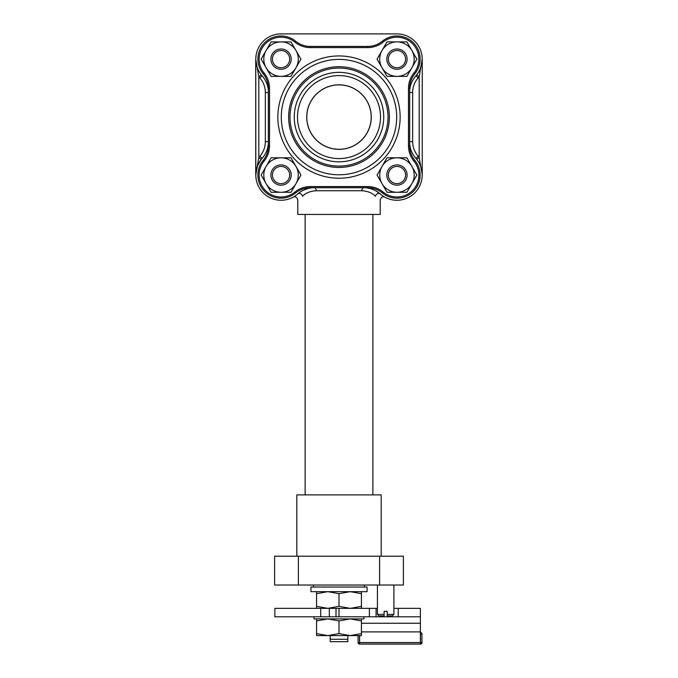 <?xml version="1.0" encoding="UTF-8"?>
<svg xmlns="http://www.w3.org/2000/svg" width="678" height="678" viewBox="0 0 678 678"><rect width="100%" height="100%" fill="white"/><g stroke="black" fill="none" stroke-linecap="round" stroke-linejoin="round"><path stroke-width="1.02" d="M306.812 117.082A32.188 32.188 0 0 1 355.094 89.208A32.188 32.188 0 0 1 355.094 144.965A32.188 32.188 0 0 1 306.812 117.082M363.137 187.747A3.093 1.712 -90 0 0 361.849 190.738C367.84 191.154 372.383 193.001 375.476 196.281A3.093 2.534 131.4 0 1 377.451 193.73A3.093 2.534 131.4 0 1 380.256 193.959L375.917 190.882M375.002 190.391L372.434 189.264M370.62 188.654L368.264 188.094M367.222 187.916L365.747 187.747A25.239 25.239 0 0 1 380.256 193.959L382.104 195.45M384.579 197.035L383.926 196.654M383.706 196.518L382.417 195.671M375.476 196.281C381.722 201.163 381.722 201.163 375.476 196.281L375.476 196.281M367.103 187.899L369.349 188.323M372.781 189.399L374.315 190.06M375.832 190.832L380.256 193.959A25.239 25.239 0 0 0 414.792 192.874A25.239 25.239 0 0 0 415.877 158.338L418.19 156.296A22.145 22.145 0 0 1 412.656 141.643L412.656 92.53A22.145 22.145 0 0 1 418.19 77.877A28.332 28.332 0 0 0 419.174 76.707L422.182 59.139M300.676 191.73L297.744 193.959A3.093 2.534 48.6 0 1 300.549 193.73A3.093 2.534 48.6 0 1 302.524 196.281C296.278 201.163 296.278 201.163 302.524 196.281A3.093 2.534 -131.4 0 0 300.549 193.73A3.093 2.534 -131.4 0 0 297.744 193.959L300.04 192.162M304.015 189.908L307.1 188.738M309.465 188.145L311.99 187.772M310.27 188.001L312.253 187.747A25.239 25.239 0 0 0 297.744 193.959L296.795 194.756M295.159 195.959L294.15 196.603M293.82 196.806L293.345 197.078M302.524 196.281C305.617 193.001 310.16 191.154 316.151 190.738A3.093 1.712 90 0 0 314.863 187.747M308.422 188.382L303.515 190.137M297.744 193.959A25.239 25.239 0 0 1 263.208 192.874A25.239 25.239 0 0 1 262.123 158.338A25.239 25.239 0 0 0 268.344 143.829M255.843 173.831L255.903 172.898M255.945 172.517L257.581 165.754L261.25 159.381L258.827 157.466L255.776 175.026M258.606 163.5L258.081 164.568M293.218 197.145L293.218 197.145C295.133 196.145 296.659 197.044 297.795 199.857L297.795 214.434L380.205 214.434L380.205 199.857C381.341 197.044 382.867 196.137 384.782 197.145L384.782 197.145M421.792 170.585L421.674 169.966M422.004 170.051L422.148 172.043M421.487 65.029L421.674 64.207M421.487 169.144L421.818 170.729M422.055 172.466L422.131 173.449M422.174 174.339L419.174 157.466A28.332 28.332 0 0 0 418.19 156.296M418.47 72.326L416.75 74.792L419.174 76.707L419.174 157.466L416.75 159.381M422.157 60.291L422.097 61.215M422.03 61.961L420.335 68.622M419.801 69.842L419.419 70.631M409.656 143.829A25.239 25.239 0 0 0 415.877 158.338M268.344 90.343A25.239 25.239 0 0 0 262.123 75.834A25.239 25.239 0 0 1 281.056 33.9L396.944 33.9A25.239 25.239 0 0 1 415.877 75.834A25.239 25.239 0 0 0 409.656 90.343M258.199 69.842L258.581 70.631M258.606 70.673L258.081 69.597M255.928 61.562L255.869 60.783M255.826 59.766L258.827 76.707A28.332 28.332 0 0 0 259.81 77.877A22.145 22.145 0 0 1 265.344 92.53L265.344 141.643L265.344 92.53L268.344 92.53M255.776 59.139L255.818 175.034M261.25 74.792L258.827 76.707L258.827 157.466A28.332 28.332 0 0 1 259.81 156.296L262.123 158.338M422.224 175.034L422.224 59.139M255.742 175.034L255.742 59.139M372.866 214.434L372.866 494.889M381.189 556.189L381.189 494.889L296.811 494.889L296.811 556.189M298.388 556.189L298.388 585.029L274.615 585.029L274.615 556.189L403.385 556.189L403.385 585.029L379.612 585.029L379.612 556.189M298.388 585.029L379.612 585.029M268.344 145.821A23.128 23.128 0 0 1 263.132 160.44A23.103 23.103 0 0 0 295.65 192.95A23.128 23.128 0 0 1 310.261 187.747L367.739 187.747A23.128 23.128 0 0 1 382.35 192.95A23.103 23.103 0 0 0 414.868 160.44A23.128 23.128 0 0 1 409.656 145.821L409.656 88.343A23.128 23.128 0 0 1 414.868 73.733A23.103 23.103 0 0 0 382.35 41.222A23.128 23.128 0 0 1 367.739 46.426L310.261 46.426A23.128 23.128 0 0 1 295.65 41.222A23.103 23.103 0 0 0 263.132 73.733A23.128 23.128 0 0 1 268.344 88.343L268.344 145.821L269.513 145.821L269.513 88.343A24.298 24.298 0 0 0 264.047 72.987A21.933 21.933 0 0 1 294.905 42.129A24.298 24.298 0 0 0 310.261 47.596L367.739 47.596A24.298 24.298 0 0 0 383.095 42.129A21.933 21.933 0 0 1 413.953 72.987A24.298 24.298 0 0 0 408.487 88.343L408.487 145.821A24.298 24.298 0 0 0 413.953 161.178A21.933 21.933 0 0 1 383.095 192.043A24.298 24.298 0 0 0 367.739 186.577L310.261 186.577A24.298 24.298 0 0 0 294.905 192.043A21.933 21.933 0 0 1 264.047 161.178A24.298 24.298 0 0 0 269.513 145.821M339 166.085A48.994 48.994 0 0 0 381.434 92.589A48.994 48.994 0 0 0 296.566 92.589A48.994 48.994 0 0 0 339 166.085A48.994 48.994 0 0 1 296.566 92.589A48.994 48.994 0 0 1 381.434 92.589A48.994 48.994 0 0 1 339 166.085A48.994 48.994 0 0 1 296.566 92.589A48.994 48.994 0 0 1 381.434 92.589A48.994 48.994 0 0 1 339 166.085M339 161.822A44.74 44.74 0 0 1 300.252 94.717A44.74 44.74 0 0 1 377.748 94.717A44.74 44.74 0 0 1 339 161.822M339 158.576A41.494 41.494 0 0 1 303.066 96.335A41.494 41.494 0 0 1 374.934 96.335A41.494 41.494 0 0 1 339 158.576M339 174.78A57.689 57.689 0 0 0 388.96 88.242A57.689 57.689 0 0 0 289.04 88.242A57.689 57.689 0 0 0 339 174.78A57.689 57.689 0 0 1 281.311 117.082A57.689 57.689 0 0 1 339 59.393A57.689 57.689 0 0 1 396.689 117.082A57.689 57.689 0 0 1 339 174.78M339 149.346A32.256 32.256 0 0 1 311.066 100.954A32.256 32.256 0 0 1 366.934 100.954A32.256 32.256 0 0 1 339 149.346M330.194 635.6L330.194 641.668L347.806 641.668L347.806 635.6M367.069 591.665L310.931 591.665L310.931 587.029L367.069 587.029L367.069 591.665M347.806 639.252L330.194 639.252M281.048 166.424A8.619 8.619 0 0 1 288.506 179.348A8.619 8.619 0 0 1 273.581 179.348A8.619 8.619 0 0 1 281.048 166.424M281.048 164.898A10.136 10.136 0 0 0 272.259 180.111A10.136 10.136 0 0 0 289.828 180.111A10.136 10.136 0 0 0 281.048 164.898M396.952 166.424A8.619 8.619 0 0 1 404.419 179.348A8.619 8.619 0 0 1 389.494 179.348A8.619 8.619 0 0 1 396.952 166.424M396.952 164.898A10.136 10.136 0 0 0 388.172 180.111A10.136 10.136 0 0 0 405.741 180.111A10.136 10.136 0 0 0 396.952 164.898M281.048 50.511A8.619 8.619 0 0 1 288.506 63.435A8.619 8.619 0 0 1 273.581 63.435A8.619 8.619 0 0 1 281.048 50.511M281.048 48.986A10.136 10.136 0 0 0 272.259 64.198A10.136 10.136 0 0 0 289.828 64.198A10.136 10.136 0 0 0 281.048 48.986M396.952 50.511A8.619 8.619 0 0 1 404.419 63.435A8.619 8.619 0 0 1 389.494 63.435A8.619 8.619 0 0 1 396.952 50.511M396.952 48.986A10.136 10.136 0 0 0 388.172 64.198A10.136 10.136 0 0 0 405.741 64.198A10.136 10.136 0 0 0 396.952 48.986M295.972 183.662L300.947 175.043L290.998 157.804L271.09 157.804L261.14 175.043L271.09 192.281L290.998 192.281L295.972 183.662A17.238 17.238 0 0 1 266.115 183.662A17.238 17.238 0 0 1 281.048 157.804A17.238 17.238 0 0 1 295.972 183.662M411.885 183.662L416.86 175.043L406.91 157.804L387.002 157.804L377.053 175.043L387.002 192.281L406.91 192.281L411.885 183.662A17.238 17.238 0 0 1 382.028 183.662A17.238 17.238 0 0 1 396.952 157.804A17.238 17.238 0 0 1 411.885 183.662M411.885 67.749L416.86 59.13L406.91 41.892L387.002 41.892L377.053 59.13L387.002 76.368L406.91 76.368L411.885 67.749A17.238 17.238 0 0 1 382.028 67.749A17.238 17.238 0 0 1 396.952 41.892A17.238 17.238 0 0 1 411.885 67.749M295.972 67.749L300.947 59.13L290.998 41.892L271.09 41.892L261.14 59.13L271.09 76.368L290.998 76.368L295.972 67.749A17.238 17.238 0 0 1 266.115 67.749A17.238 17.238 0 0 1 281.048 41.892A17.238 17.238 0 0 1 295.972 67.749M384.121 614.395L377.426 614.395L378.968 615.938L384.121 615.938L384.121 611.302L387.214 611.302L387.214 615.938L392.359 615.938L393.91 614.395L387.214 614.395M339 593.665L339 606.352L327.788 608.352L316.575 606.352L316.575 593.665L327.788 591.665L339 593.665L350.212 591.665L361.425 593.665L361.425 591.665M361.425 608.352L361.425 593.665M316.575 606.352L316.575 608.352M316.575 591.665L316.575 593.665M361.425 606.352L350.212 608.352L339 606.352M316.575 633.599L316.575 635.6L327.788 635.6L316.575 633.599L316.575 620.912L327.788 618.912L339 620.912L339 633.599L327.805 635.6M327.788 635.6L361.425 635.6L361.425 618.912M316.575 618.912L316.575 620.912M339 620.912L350.212 618.912L361.425 620.912M361.425 633.599L350.212 635.6L339 633.599M377.426 608.352L369.391 608.352L369.391 616.802L420.385 616.802L420.385 642.558L359.603 642.558L359.603 635.6M336.008 608.352L369.391 608.352L369.391 616.802L336.008 616.802L336.008 608.352L329.313 608.352L329.313 616.802L336.008 616.802M329.313 616.802L329.313 608.352L274.87 608.352L274.87 616.802L329.313 616.802M420.385 616.802L420.385 608.352L393.91 608.352M398.232 608.352L398.232 616.802M313.99 616.802L313.99 618.912L364.01 618.912L364.01 616.802M421.928 642.625L421.928 634.032A1.475 1.475 -179.9 0 0 420.453 632.566L420.453 632.566A1.475 1.475 0.1 0 1 421.928 634.032L420.453 634.032L420.453 642.625L421.928 642.625A1.475 1.475 -179.9 0 1 420.453 644.1L420.453 642.625L359.526 642.625L359.526 644.1L420.453 644.1M358.06 635.6L358.06 642.625A1.475 1.475 -179.9 0 0 359.526 644.1M316.151 190.738L361.849 190.738M415.877 75.834L418.19 77.877M409.656 92.53L412.656 92.53M409.656 141.643L412.656 141.643M268.344 141.643L265.344 141.643A22.145 22.145 0 0 1 259.81 156.296M262.123 75.834L259.81 77.877M409.656 88.343L408.487 88.343M414.868 73.733L413.953 72.987M382.35 41.222L383.095 42.129M367.739 46.426L367.739 47.596M310.261 46.426L310.261 47.596M295.65 41.222L294.905 42.129M263.132 73.733L264.047 72.987M268.344 88.343L269.513 88.343M339 167.449A50.367 50.367 0 0 0 382.621 91.903A50.367 50.367 0 0 0 295.379 91.903A50.367 50.367 0 0 0 339 167.449M339 55.943A61.139 61.139 0 0 0 286.048 147.651A61.139 61.139 0 0 0 391.952 147.651A61.139 61.139 0 0 0 339 55.943M263.132 160.44L264.047 161.178M409.656 145.821L408.487 145.821M414.868 160.44L413.953 161.178M382.35 192.95L383.095 192.043M367.739 187.747L367.739 186.577M310.261 187.747L310.261 186.577M295.65 192.95L294.905 192.043M376.087 616.802L376.087 608.352M320.719 608.352L320.719 616.802M420.385 642.558L359.603 642.558M420.385 623.243L361.425 623.243M420.385 631.896L361.425 631.896M339 608.352L339 616.802M358.06 642.625L359.526 642.625L359.526 635.6M420.385 634.032L420.385 632.566M305.134 214.434L305.134 494.889M313.516 585.029L313.516 587.029M364.484 585.029L364.484 587.029M377.426 585.029L377.426 614.395M393.91 585.029L393.91 614.395M274.87 616.802L274.87 608.352"/></g></svg>
